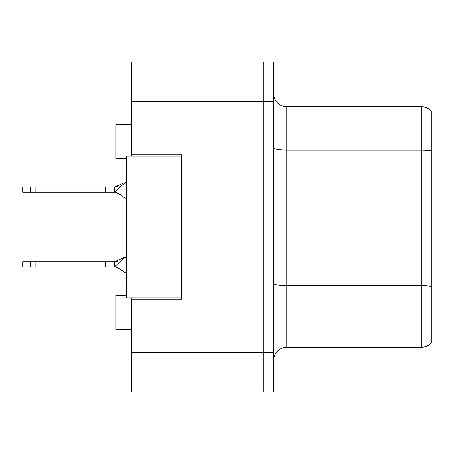 <?xml version="1.0" encoding="UTF-8"?>
<svg xmlns="http://www.w3.org/2000/svg" width="454" height="454" viewBox="0 0 454 454"><rect width="100%" height="100%" fill="white"/><g stroke="black" fill="none" stroke-linecap="round" stroke-linejoin="round"><path stroke-width="0.68" d="M131.745 297.949L131.745 391.887L263.133 391.887L263.133 62.113L131.745 62.113L131.745 156.051M131.745 154.74L181.674 154.74L181.674 299.26L131.745 299.26M131.745 62.113L273.643 62.113L273.643 391.887L263.133 391.887M126.49 295.321L115.98 295.321L115.98 329.479L131.745 329.479M126.49 158.679L115.98 158.679L115.98 124.521L131.745 124.521M273.643 360.487A13.138 13.138 0 0 1 286.78 347.344L421.318 347.344L421.318 106.656L286.78 106.656A13.138 13.138 0 0 1 273.643 93.513A13.138 13.138 0 0 0 286.78 106.656L286.78 347.344M431.3 111.253A13.138 13.138 0 0 0 421.318 106.656A13.138 13.138 0 0 1 431.3 111.253L431.3 342.747A13.138 13.138 0 0 1 421.318 347.344M431.3 151.908L431.3 150.881L431.3 151.908M181.674 297.949L126.49 297.949L126.49 156.051L181.674 156.051M126.49 256.538L121.36 260.295L114.669 266.941L22.7 266.941L22.7 261.686L114.669 261.686L124.226 257.395M117.961 261.152L114.669 261.686L114.669 266.941C113.057 265.675 122.194 269.835 122.909 271.333L126.49 273.348M105.47 266.941L105.47 261.686M35.889 266.941L35.889 261.686M30.583 266.941L30.583 261.686M126.49 181.918L121.36 185.669L114.669 192.314L22.7 192.314L22.7 187.059L114.669 187.059L124.226 182.769M117.961 186.526L114.669 187.059L114.669 192.314C113.057 191.049 122.194 195.209 122.909 196.707L126.49 198.721L122.909 196.707C122.194 195.209 113.057 191.049 114.669 192.314C113.057 191.049 122.194 195.209 122.909 196.707C122.194 195.209 113.057 191.049 114.669 192.314L116.593 192.564C120.276 194.431 122.438 195.856 123.079 196.837M105.47 192.314L105.47 187.059M35.889 192.314L35.889 187.059M30.583 192.314L30.583 187.059M131.745 352.469L273.643 352.469M131.745 101.531L273.643 101.531M431.3 150.881A13.138 2.281 180 0 0 421.318 150.081L286.78 150.081A13.138 2.281 0 0 1 273.643 147.8M431.3 286.468A13.138 2.281 180 0 0 421.318 285.668L286.78 285.668A13.138 2.281 -0 0 1 273.643 283.387M123.079 271.464C122.523 270.55 120.367 269.126 116.604 267.196L114.669 266.941C113.057 265.675 122.194 269.835 122.909 271.333L122.909 271.333C122.194 269.835 113.057 265.675 114.669 266.941C113.057 265.675 122.194 269.835 122.909 271.333C122.194 269.835 113.057 265.675 114.669 266.941L116.593 267.19M116.922 261.447L114.669 261.686L116.922 261.447M116.922 186.821L114.669 187.059"/></g></svg>
